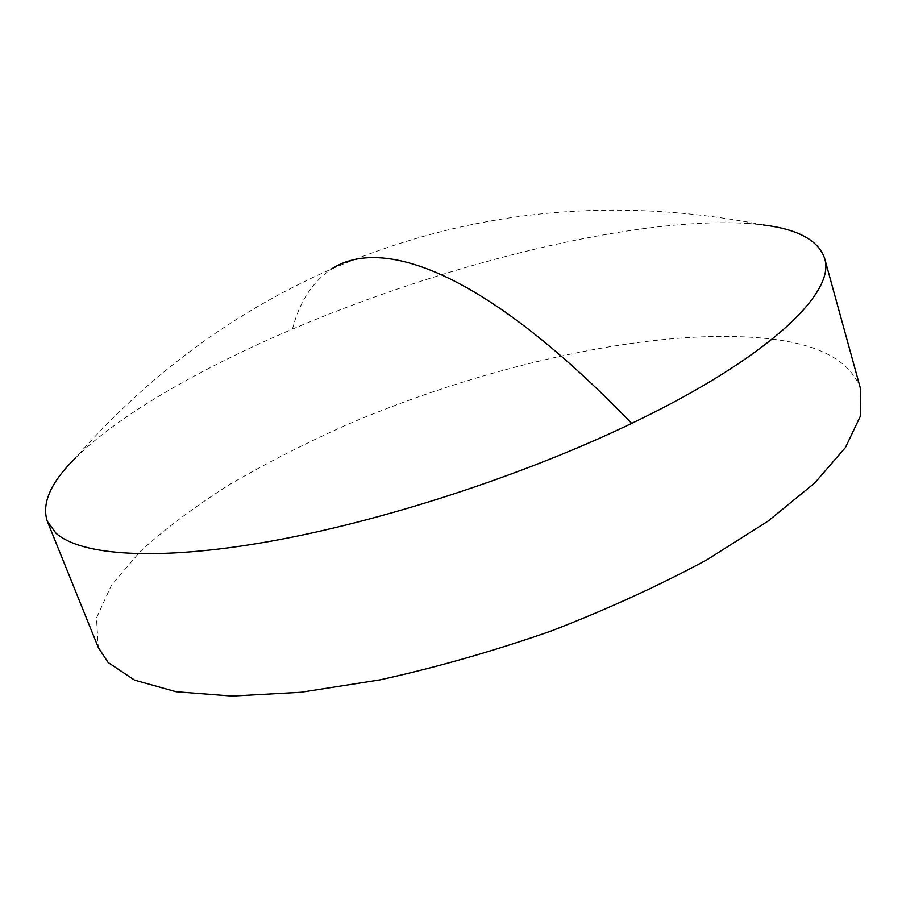 <?xml version="1.0" encoding="UTF-8"?>
<svg xmlns="http://www.w3.org/2000/svg" width="906" height="906" viewBox="0 0 906 906"><rect width="100%" height="100%" fill="white"/><g stroke="black" fill="none" stroke-linecap="round" stroke-linejoin="round"><path stroke-width="0.68" stroke-dasharray="4.53 3.4" d="M748.956 223.522C635.831 216.047 446.307 263.487 292.434 329.127C201.087 368.062 119.332 414.563 75.685 457.779C148.267 374.903 233.499 312.004 331.37 269.093C468.221 210.079 612.241 195.379 763.441 224.982L748.956 223.522M860.7 389.399C851.799 363.85 825.672 347.553 782.308 340.531C671.561 323.408 495.208 361.415 347.768 424.348C305.945 442.966 266.726 462.921 230.135 484.2C195.492 506.058 165.56 528.447 140.317 551.369L111.359 585.412L96.466 618.017L98.278 647.462M292.434 329.127C299.456 301.879 312.434 281.879 331.37 269.093"/><path stroke-width="1.36" d="M75.685 457.779C50.849 482.128 41.393 503.306 47.327 521.335L55.946 533.17C80.736 555.435 156.16 561.448 268.799 541.573C381.29 521.652 523.272 475.537 631.663 423.396C769.704 357.36 836.306 291.913 824.573 258.255C818.333 240.328 797.96 229.241 763.441 224.982M47.327 521.335L98.278 647.462L108.131 662.513L134.62 680.134L176.058 691.731L232.004 696.091L300.871 692.286L379.807 679.896C436.228 667.462 493.26 651.199 550.905 631.108C607.337 609.262 659.296 585.514 706.793 559.874L768.129 521.052L814.709 482.989L845.445 447.519L860.44 416.024L860.7 389.399L824.573 258.255M331.37 269.093C380.441 236.625 482.049 268.335 631.663 423.396"/></g></svg>
